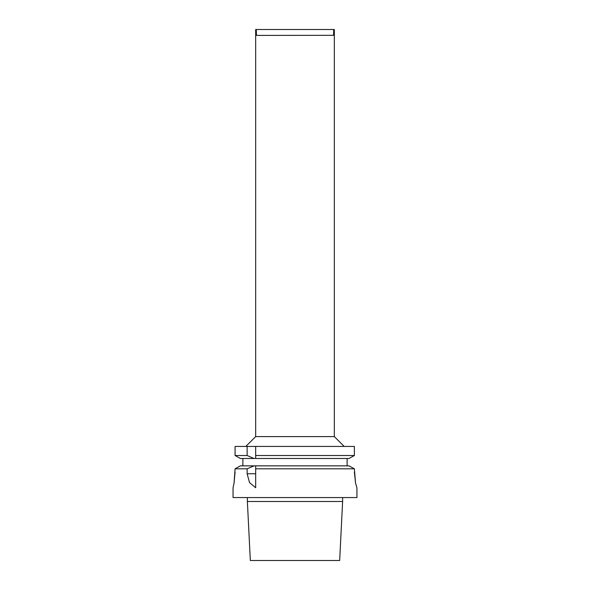 <?xml version="1.0" encoding="UTF-8"?>
<svg xmlns="http://www.w3.org/2000/svg" width="590" height="590" viewBox="0 0 590 590"><rect width="100%" height="100%" fill="white"/><g stroke="black" fill="none" stroke-linecap="round" stroke-linejoin="round"><path stroke-width="0.89" d="M255.669 458.482L253.98 458.482L247.136 455.524L247.136 446.431L255.669 446.431L255.669 458.482L349.007 458.482L354.369 455.524L255.669 455.524M247.136 473.741L247.136 468.807L253.98 465.857L255.669 465.857L255.669 487.724L249.541 482.627L247.136 473.741L255.669 473.741M354.369 472L355.549 483.129L356.921 487.731L355.549 483.129L354.369 468.807L255.669 468.807M354.369 468.807L349.007 465.857L255.669 465.857M253.98 465.857L240.388 465.857L235.078 468.807L234.06 483.122L233.05 487.731L234.06 483.122L235.078 472M247.136 468.807L235.078 468.807M247.136 455.524L235.078 455.524L240.388 458.482L253.98 458.482M354.369 446.431L354.369 455.524L354.369 446.431L255.669 446.431M247.136 446.431L235.078 446.431L235.078 455.524M242.881 458.482L242.881 465.857M233.05 487.731L233.05 497.569L356.95 497.569L356.921 487.731M347.119 465.857L347.119 458.482M333.542 35.319L256.458 35.4L256.267 29.5L333.733 29.5L333.542 35.4M256.458 35.4L256.267 29.5L255.669 29.5L255.669 436.6L245.831 446.431M333.733 29.5L334.331 29.5L334.331 436.6L255.669 436.6M342.62 497.569L342.62 501.5L247.38 501.5L247.38 497.569M342.62 501.5L339.67 560.5L250.33 560.5L247.38 501.5M334.331 436.6L344.169 446.431"/></g></svg>
